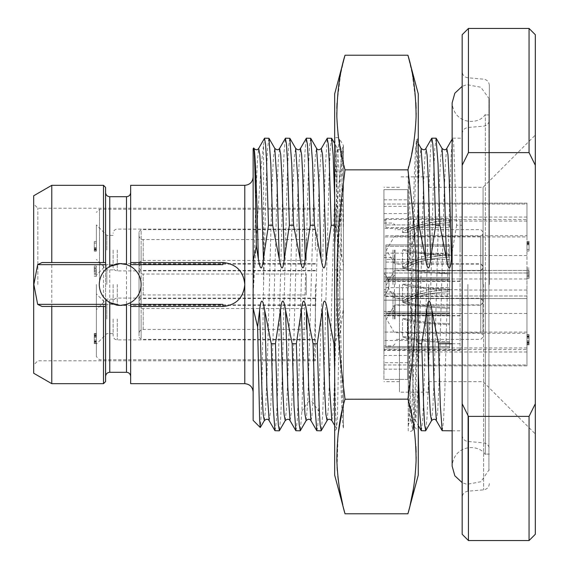 <?xml version="1.0" encoding="UTF-8"?>
<svg xmlns="http://www.w3.org/2000/svg" width="569" height="569" viewBox="0 0 569 569"><rect width="100%" height="100%" fill="white"/><g stroke="black" fill="none" stroke-linecap="round" stroke-linejoin="round"><path stroke-width="0.43" stroke-dasharray="2.85 2.13" d="M535.322 34.723L535.322 534.277M535.322 284.5L535.322 135.052L535.322 284.5M529.056 540.55L529.056 416.387L535.322 403.755M468.436 540.55L468.436 416.387L529.056 416.387M462.17 534.277L462.17 165.245L468.436 152.613L529.056 152.613L535.322 165.245M462.17 403.755L468.436 416.387M529.056 28.45L529.056 152.613M468.436 28.45L468.436 152.613M462.17 34.723L462.17 165.245M462.17 284.5L462.17 71.538L462.17 284.5M489.34 284.5L489.34 85.407L489.34 284.5M462.17 343.768L462.17 138.189L462.17 343.768L452.135 343.768M442.312 430.811L443.6 419.95L444.887 388.983L450.051 184.171L451.338 151.354L452.632 138.303L453.721 144.227L456.601 225.232L462.17 225.232M456.601 225.232L452.135 252.586M343.434 266.057L343.434 427.895L343.434 146.404L342.282 148.402L343.434 154.548L343.434 266.057L336.571 230.111L334.664 225.232L334.664 343.768L338.754 332.794C337.595 258.852 336.443 165.423 335.29 144.306L334.743 138.295C336.542 137.143 338.15 137.357 339.579 138.95L338.505 144.59L337.431 164.626L335.29 238.304C335.084 242.259 334.871 243.667 334.664 242.515L334.664 225.232M334.664 269.87L343.434 269.87L334.664 269.87L334.664 299.13L343.434 299.13L334.664 299.13M343.434 427.895C342.154 426.089 340.874 388.499 339.593 336.535L343.434 308.042M339.593 336.535L338.754 332.794M408.208 267.245L408.208 300.773C409.267 301.257 410.192 304.408 410.989 310.219L416.366 338.889L418.272 343.768L418.272 225.232L411.131 246.121L408.208 267.245L408.208 166.66L408.208 427.191L408.208 404.844L408.208 424.83L410.654 420.598L411.963 408.051L413.265 376.728L418.485 184.392L419.787 156.674L421.096 148.381M343.434 231.775L341.507 165.956L339.579 138.928L343.434 145.607L343.434 154.548M327.033 420.626L328.356 408.023L329.657 376.65L334.885 184.207L336.187 156.567L337.495 148.395L339.721 181.326L341.948 258.781M331.855 420.633L333.157 412.176L334.465 384.36L339.679 192.194L340.98 160.927L342.282 148.402C340.269 150.18 338.676 150.18 337.495 148.402L334.664 143.502M336.571 230.111L334.664 198.496M331.528 138.189L330.24 149.014L328.953 179.896L323.804 384.452L322.516 417.397L321.229 430.669M334.664 93.878L334.664 475.122M334.664 343.768L334.664 242.515M345.027 55.214L340.731 73.643M340.696 73.821L337.033 103.131M336.841 108.395L336.798 112.74M336.841 116.666L338.007 133.857M338.285 136.19L345.027 169.854L407.909 169.854C412.34 204.655 415.356 231.754 416.095 276.065C416.316 329.828 412.774 360.405 407.909 399.146L414.815 434.168M345.006 169.989L344.046 177.364M343.818 179.143L337.403 254.357L339.067 343.15M340.077 355.284L345.027 399.146L407.909 399.146M344.999 399.239L341.976 411.593M338.1 434.339L337.104 467.121M337.339 470.677L337.858 476.438M338.249 479.809L339.707 489.745M342.808 504.973L345.027 513.786M414.829 434.275L415.875 446.501M416.095 452.17L416.145 456.729M416.095 460.606L415.078 476.445M414.694 479.816L413.236 489.745M410.135 504.973L407.909 513.786M407.909 55.214L412.205 73.643M412.241 73.821L415.882 102.69M416.095 108.373L416.145 112.918M416.095 116.666L414.837 134.697M414.815 134.86L413.236 145.813M411.657 154.142L410.797 158.154M409.751 162.634L407.909 169.854M418.272 93.878L418.272 475.122M418.272 225.232L418.272 343.768M416.366 338.889L418.272 370.504M408.208 166.66L411.131 246.121M410.334 233.105L412.397 363.442L413.421 409.552L414.445 426.992L415.313 416.003L416.088 387.076L418.272 242.515M421.409 430.811L422.696 419.986L423.983 389.104L429.133 184.548L430.42 151.603L431.715 138.331M436.039 138.189L434.752 149.014L433.464 179.896L428.315 384.452L427.027 417.39L425.74 430.669M418.272 198.496L417.326 156.361L416.373 140.202L415.498 150.927C413.073 186.717 410.633 348.456 408.208 404.844L408.208 300.773M408.208 389.31L409.431 413.571L410.654 420.605C412.667 418.82 414.268 418.82 415.441 420.598L416.75 412.433L418.051 384.793L423.279 192.35L424.588 160.977L425.911 148.374M412.731 430.043C411.615 431.473 410.114 431.771 408.222 430.932L408.208 427.191C411.351 403.72 414.502 146.745 417.646 139.561L418.272 138.544M415.498 150.927L417.646 139.561M417.646 292.409L415.192 388.293L413.962 418.201L412.731 430.079L411.6 423.628L410.469 401.273L408.208 320.582M408.208 202.528L409.723 258.781M316.897 430.811L317.772 425.832L318.64 411.209L325.048 171.781L327.182 138.359M310.966 420.655L311.89 416.629L312.815 402.475L319.237 179.171L321.414 148.353M306.143 420.598L307.744 402.475L314.344 174.818L315.439 154.533L316.542 148.324M310.624 138.189L309.536 145.948L308.448 168.417L301.919 411.209L300.311 430.697M295.994 430.811L297.281 419.986L298.569 389.104L303.725 184.548L305.012 151.61L306.3 138.331M289.728 138.189L288.44 149.014L287.153 179.896L281.996 384.452L280.709 417.39L279.422 430.669M275.097 430.811L276.385 419.986L277.672 389.111L282.821 184.548L284.109 151.603L285.396 138.331M268.824 138.189L267.515 149.327L266.214 181.042L263.596 284.5L261.989 384.608L261.178 415.654L260.367 427.468M263.596 284.5L263.596 145.344L264.493 138.338M253.66 148.125L253.148 153.033L253.148 292.516L256.093 191.518L257.38 160.743L258.696 148.367M253.504 287.978C256.904 228.923 260.261 167.058 263.596 145.344M253.504 148.637L253.859 148.36M253.148 148.637L253.148 153.033M253.148 292.516L253.148 420.363M253.148 284.5L253.148 392.041L253.148 284.5M130.664 185.323L130.664 383.677M130.664 306.449L222.842 306.449A21.949 21.949 0 0 0 244.784 284.5A21.949 21.949 0 0 0 222.842 262.551L223.688 262.558L222.842 262.551L222.842 264.642M130.664 305.845L130.664 263.155M130.664 262.551L219.641 262.551M221.668 262.551L222.842 262.551M222.842 306.442L222.842 304.358M122.321 305.297A20.904 20.904 0 0 0 124.419 304.977M127.733 304.002A20.904 20.904 0 0 0 128.928 303.497M129.255 303.341A20.904 20.904 0 0 0 129.874 303.035M130.457 302.715A20.904 20.904 0 0 0 130.457 266.285M129.874 265.965A20.904 20.904 0 0 0 129.248 265.652M128.928 265.503A20.904 20.904 0 0 0 127.733 264.998M124.419 264.023A20.904 20.904 0 0 0 122.321 263.703M116.602 263.909A20.904 20.904 0 0 0 113.089 264.848M108.601 267.117A20.904 20.904 0 0 0 107.491 267.914M105.998 269.173A20.904 20.904 0 0 0 105.998 299.827M107.491 301.086A20.904 20.904 0 0 0 108.601 301.883M113.089 304.152A20.904 20.904 0 0 0 116.602 305.091M105.578 263.155L105.578 305.845M51.779 262.551L103.487 262.551M51.779 185.323L51.779 383.677M33.678 195.772L33.678 373.228M105.578 381.593L105.578 187.407M103.487 185.323L103.487 383.677M51.779 306.449L103.487 306.449M37.853 284.5L37.853 208.204L37.853 284.5M315.382 284.5L315.382 360.796L315.382 284.5M315.382 250.011L315.382 229.108L315.382 250.011M315.382 318.989L315.382 298.085L315.382 318.989M99.518 284.5L99.518 209.25L99.518 284.5M96.381 284.5L96.381 356.614L96.381 284.5M96.381 250.011L96.381 224.926L96.381 250.011M96.381 318.989L96.381 293.903L96.381 318.989M96.381 272.245L96.381 265.979L96.381 276.427L96.381 272.245L94.29 272.245L94.29 265.979L94.29 272.245M96.381 249.578L96.381 241.484L96.381 251.149L96.381 249.578L94.29 249.578L94.29 250.104L94.29 243.048L94.29 249.578L96.381 249.578L94.29 249.578M96.381 343.612L96.381 333.427L96.381 343.612L94.29 343.612L94.29 342.047L94.29 343.612L96.381 343.612M106.83 284.5L106.83 269.87L106.83 284.5M113.103 284.5L113.103 301.221L113.103 284.5M106.83 250.011L106.83 235.381L106.83 250.011M113.103 250.011L113.103 266.733L113.103 250.011M106.83 318.989L106.83 304.358L106.83 318.989M113.103 318.989L113.103 335.71L113.103 318.989M96.381 270.161L94.29 270.161M96.381 276.427L94.29 276.427M96.381 274.863L94.29 274.863M96.381 273.817L94.29 273.817M96.381 268.589L94.29 268.589M96.381 267.544L94.29 267.544M96.381 265.979L94.29 265.979M94.29 271.207L94.29 268.853L94.29 271.207L96.381 271.207L96.381 273.554L94.29 273.554M96.381 273.554L96.381 271.207M96.381 268.853L94.29 268.853M96.381 250.104L94.29 250.104L94.29 250.886L94.29 249.058L94.29 251.149L94.29 250.104L96.381 250.104M96.381 250.886L94.29 251.149L96.381 250.886M96.381 251.149L94.29 251.149L96.381 251.149M96.381 249.058L94.29 249.058L94.29 247.75L94.29 249.058L96.381 249.058M96.381 247.75L94.29 247.75L94.29 241.484L94.29 247.75L96.381 247.75M96.381 241.484L94.29 241.484L96.381 241.484M94.29 248.795L94.29 248.013L94.29 248.795L96.381 248.795L94.29 248.795L96.381 248.795L96.381 248.013L94.29 248.013L94.29 243.048L94.29 248.013L96.381 248.013L96.381 243.048L94.29 243.048L96.381 243.048L96.381 249.322L94.29 249.322L96.381 249.322L96.381 248.795L94.29 248.795M96.381 249.322L94.29 249.322L96.381 249.322M96.381 248.013L94.29 248.013L96.381 248.013M96.381 243.048L94.29 243.048L96.381 243.048M96.381 342.047L94.29 341.784L96.381 342.047M96.381 343.356L94.29 343.356L94.29 342.31L94.29 343.356L96.381 343.356M96.381 342.31L94.29 342.31L94.29 341.265L94.29 342.31L96.381 342.31M96.381 341.265L94.29 341.265L94.29 339.956L94.29 341.265L96.381 341.265M96.381 339.956L94.29 339.956L94.29 337.602L94.29 341.784L94.29 336.3L94.29 339.956L96.381 339.956M96.381 337.602L94.29 337.602L94.29 336.556L94.29 337.602L96.381 337.602M96.381 336.3L94.29 336.3L94.29 335.255L94.29 336.3L96.381 336.3M96.381 335.255L94.29 335.255L94.29 334.209L94.29 336.556L94.29 334.992L96.381 335.255M96.381 334.209L94.29 334.209L94.29 333.683L94.29 334.209L96.381 334.209M96.381 333.683L94.29 333.427L96.381 333.683M96.381 333.427L94.29 333.427L96.381 333.427M96.381 341.784L94.29 341.784L96.381 341.784M96.381 341.002L94.29 341.002L96.381 341.002M96.381 336.556L94.29 336.556L96.381 336.556M96.381 335.774L94.29 335.774L96.381 335.774M96.381 334.992L94.29 334.992L96.381 334.992M141.112 318.989C141.105 345.269 141.105 345.269 141.112 318.989C141.105 345.269 141.105 345.269 141.112 318.989C141.105 292.708 141.105 292.708 141.112 318.989C141.105 292.708 141.105 292.708 141.112 318.989M139.021 318.989C139.021 295.403 139.021 295.403 139.021 318.989C139.021 295.403 139.021 295.403 139.021 318.989C139.021 342.574 139.021 342.574 139.021 318.989C139.021 342.574 139.021 342.574 139.021 318.989M139.021 333.619L139.021 304.358L139.021 333.619A4.182 4.182 180 0 1 143.203 329.437L306.236 329.437L306.236 308.54L306.236 329.437M139.021 304.358A4.182 4.182 -0 0 0 143.203 308.54L306.236 308.54M141.112 250.011C141.105 276.292 141.105 276.292 141.112 250.011C141.105 276.292 141.105 276.292 141.112 250.011C141.105 223.731 141.105 223.731 141.112 250.011C141.105 223.731 141.105 223.731 141.112 250.011M139.021 250.011C139.021 226.426 139.021 226.426 139.021 250.011C139.021 226.426 139.021 226.426 139.021 250.011C139.021 273.597 139.021 273.597 139.021 250.011C139.021 273.597 139.021 273.597 139.021 250.011M139.021 264.642L139.021 235.381L139.021 264.642A4.182 4.182 180 0 1 143.203 260.46L306.236 260.46L306.236 239.563L306.236 260.46M139.021 235.381A4.182 4.182 -0 0 0 143.203 239.563L306.236 239.563M141.112 284.5C141.105 310.781 141.105 310.781 141.112 284.5C141.105 310.781 141.105 310.781 141.112 284.5C141.105 258.219 141.105 258.219 141.112 284.5C141.105 258.219 141.105 258.219 141.112 284.5M139.021 284.5C139.021 260.915 139.021 260.915 139.021 284.5C139.021 260.915 139.021 260.915 139.021 284.5C139.021 308.085 139.021 308.085 139.021 284.5C139.021 308.085 139.021 308.085 139.021 284.5M139.021 299.13L139.021 269.87L139.021 299.13A4.182 4.182 180 0 1 143.203 294.948L306.236 294.948L306.236 274.052L306.236 294.948M139.021 269.87A4.182 4.182 -0 0 0 143.203 274.052L306.236 274.052M343.434 417.674C340.724 371.194 338.007 172.926 335.29 144.306M335.29 238.304C337.716 194.363 340.155 165.963 342.609 153.104L343.434 146.453M342.609 153.104L337.396 419.317L336.571 428.798L335.618 412.653L334.664 370.504M343.214 310.219L343.434 319.166M485.35 284.5L485.35 454.098L485.35 284.5M485.35 454.61L485.35 114.376L485.35 454.61M489.34 470.044L488.927 470.044L488.927 98.956L488.927 470.044L480.862 481.744L466.9 484.34L462.17 482.647M483.067 284.5L483.067 187.308L483.067 284.5M428.727 284.5L428.727 392.148L428.727 284.5M399.459 284.5L399.459 392.148L399.459 284.5M383.933 273.419L383.933 295.581C387.24 292.608 388.933 288.91 389.011 284.5C388.933 280.09 387.24 276.392 383.933 273.419L383.933 295.581A14.63 14.63 0 0 0 383.933 273.419M526.965 298.576L526.965 365.86L526.965 364.971L383.933 364.971L383.933 369.153L383.933 364.971L526.965 364.971L526.965 365.853L407.824 365.853L407.824 351.983L407.824 379.367L383.933 379.367L383.933 300.155L407.824 300.155L407.824 379.359L407.824 300.155L383.933 300.155L383.933 228.525L383.933 236.967L383.933 235.737L407.824 235.737L407.824 268.838L383.933 268.824L383.933 273.006L526.965 273.02L526.965 298.576L407.824 298.576L407.824 340.511L383.933 340.511L383.933 300.176L407.824 300.183L383.933 300.176L383.933 273.006M383.933 340.511L383.933 379.367M383.933 189.633L383.933 268.803L407.824 268.803L407.824 189.633L383.933 189.633L383.933 235.737L526.965 235.737L526.965 236.932L407.824 236.967L407.824 235.737M383.933 347.951L383.933 289.728L383.933 350.34L383.933 347.951L460.079 347.951L460.079 289.728L460.079 350.063L460.079 347.951L383.933 347.951M383.933 318.989L383.933 292.025L383.933 318.989M383.933 313.462L383.933 255.239L383.933 315.852L383.933 313.462L460.079 313.462L460.079 255.239L460.079 315.575L460.079 313.462L383.933 313.462M383.933 284.5L383.933 311.463L383.933 284.5M383.933 278.974L383.933 220.751L383.933 281.363L383.933 278.974L460.079 278.974L460.079 220.751L460.079 281.086L460.079 278.974L383.933 278.974M383.933 250.011L383.933 276.975L383.933 250.011M407.824 228.525L383.933 228.525M407.824 206.348L407.824 189.641L407.824 206.348L383.933 206.348M407.824 189.641L383.933 189.641M407.824 379.367L407.824 365.86L526.965 365.86L526.965 203.14L526.965 204.029L383.933 204.029L526.965 204.029L526.965 203.147L407.824 203.147L407.824 270.417L407.824 268.803L383.933 268.803L407.824 268.831L407.824 270.446L407.824 236.932M407.824 379.359L383.933 379.359M407.824 362.673L383.933 362.673M407.824 189.633L407.824 203.14L526.965 203.14L526.965 235.737M526.965 217.038L407.824 217.038M526.965 270.417L407.824 270.417M526.965 298.547L407.824 298.547M526.965 351.983L407.824 351.983M407.824 340.511L407.824 298.576M526.965 332.097L407.824 332.097M526.965 236.932L526.965 270.446L407.824 270.446M526.965 270.446L526.965 273.02M526.965 284.5L526.965 255.552L526.965 284.5M526.965 250.011L526.965 221.064L526.965 250.011M526.965 318.989L526.965 290.041L526.965 318.989M526.965 272.267L526.965 278.533L526.965 268.084L526.965 272.267L529.056 272.267L529.056 278.533L529.056 272.267M526.965 242.935L526.965 251.036L526.965 241.37L526.965 242.935L529.056 242.935L529.056 242.415L529.056 249.471L529.056 242.935L526.965 242.935L529.056 242.935M526.965 334.664L526.965 344.85L526.965 334.664L529.056 334.664L529.056 336.229L529.056 334.664L526.965 334.664M460.079 315.575L383.933 315.575L460.079 315.575M385.874 262.089L449.624 262.089L385.874 262.089L385.874 253.148L385.874 259.414L449.624 259.414L449.624 254.94C425.747 256.825 410.05 260.844 402.518 267.003L402.518 264.123L402.518 267.003C410.085 260.83 425.79 256.811 449.624 254.94L449.624 257.167C430.292 258.241 416.238 261.52 407.461 267.003L402.518 267.003L407.461 267.003L407.461 264.123L407.461 267.003C416.238 261.52 430.292 258.241 449.624 257.167L449.624 262.089L449.624 259.414L385.874 259.414L385.874 262.089M449.624 279.415L449.624 289.116L449.624 279.415L385.874 279.415L385.874 311.997L449.624 311.997L385.874 311.997L385.874 279.415L449.624 279.415L449.624 313.334L385.874 313.334L385.874 280.752L385.874 313.334L385.874 311.997L385.874 313.334L449.624 313.334L449.624 289.116C430.356 288.59 416.302 286.947 407.461 284.194L402.518 284.194C410.085 287.281 425.79 289.294 449.624 290.233C425.74 289.287 410.036 287.274 402.518 284.194L407.461 284.194C416.288 286.947 430.342 288.583 449.624 289.116L449.624 307.217C430.292 306.684 416.238 305.041 407.461 302.295L402.518 302.295C410.085 305.382 425.79 307.395 449.624 308.334C425.747 307.388 410.05 305.382 402.518 302.295L402.518 284.5L402.518 302.295L407.461 302.295L407.461 284.5L407.461 302.295C416.238 305.041 430.292 306.684 449.624 307.217L449.624 280.752L385.874 280.752L385.874 279.415L385.874 280.752L449.624 280.752L449.624 279.415M395.071 284.5L395.071 259.628L395.071 284.5M449.624 308.334L449.624 307.217L449.624 308.334M482.861 284.5L482.861 302.786L482.861 284.5C482.861 264.172 482.861 264.172 482.861 284.5C482.861 264.172 482.861 264.172 482.861 284.5C482.861 304.828 482.861 304.828 482.861 284.5C482.861 304.828 482.861 304.828 482.861 284.5M480.769 284.5C480.755 266.676 480.755 266.676 480.769 284.5C480.755 266.676 480.755 266.676 480.769 284.5C480.755 302.324 480.755 302.324 480.769 284.5C480.755 302.324 480.755 302.324 480.769 284.5L480.769 264.123L480.769 284.5M394.445 284.5L394.445 298.298L394.445 284.5M460.079 250.011L460.079 221.064L460.079 250.011M460.079 281.086L383.933 281.086L460.079 281.086M385.874 227.6L449.624 227.6L385.874 227.6L385.874 218.66L385.874 224.926L449.624 224.926L449.624 220.452C425.747 222.337 410.05 226.355 402.518 232.515L402.518 229.634L402.518 232.515C410.085 226.341 425.79 222.323 449.624 220.452L449.624 222.678C430.292 223.752 416.238 227.031 407.461 232.515L402.518 232.515L407.461 232.515L407.461 229.634L407.461 232.515C416.238 227.031 430.292 223.752 449.624 222.678L449.624 227.6L449.624 224.926L385.874 224.926L385.874 227.6M449.624 244.926L449.624 254.628L449.624 244.926L385.874 244.926L385.874 277.508L449.624 277.508L385.874 277.508L385.874 244.926L449.624 244.926L449.624 278.846L385.874 278.846L385.874 246.263L385.874 278.846L385.874 277.508L385.874 278.846L449.624 278.846L449.624 254.628C430.356 254.101 416.302 252.458 407.461 249.706L402.518 249.706C410.085 252.792 425.79 254.805 449.624 255.744C425.74 254.798 410.036 252.785 402.518 249.706L407.461 249.706C416.288 252.458 430.342 254.101 449.624 254.628L449.624 272.729C430.292 272.195 416.238 270.552 407.461 267.807L402.518 267.807C410.085 270.901 425.79 272.907 449.624 273.845C425.747 272.9 410.05 270.894 402.518 267.807L402.518 250.011L402.518 267.807L407.461 267.807L407.461 250.011L407.461 267.807C416.238 270.552 430.292 272.195 449.624 272.729L449.624 246.263L385.874 246.263L385.874 244.926L385.874 246.263L449.624 246.263L449.624 244.926M395.071 250.011L395.071 274.884L395.071 250.011M449.624 273.845L449.624 272.729L449.624 273.845M482.861 250.011L482.861 268.298L482.861 250.011C482.861 229.684 482.861 229.684 482.861 250.011C482.861 229.684 482.861 229.684 482.861 250.011C482.861 270.339 482.861 270.339 482.861 250.011C482.861 270.339 482.861 270.339 482.861 250.011M480.769 250.011C480.755 232.188 480.755 232.188 480.769 250.011C480.755 232.188 480.755 232.188 480.769 250.011C480.755 267.835 480.755 267.835 480.769 250.011C480.755 267.835 480.755 267.835 480.769 250.011L480.769 270.389L480.769 250.011M394.445 250.011L394.445 263.81L394.445 250.011M460.079 350.063L383.933 350.063L460.079 350.063M385.874 296.57L449.624 296.57L385.874 296.57L385.874 287.637L385.874 293.903L449.624 293.903L449.624 289.429C425.747 291.314 410.05 295.332 402.518 301.492L402.518 298.611L402.518 301.492C410.085 295.318 425.79 291.3 449.624 289.429L449.624 291.655C430.292 292.729 416.238 296.008 407.461 301.492L402.518 301.492L407.461 301.492L407.461 298.611L407.461 301.492C416.238 296.008 430.292 292.729 449.624 291.655L449.624 296.57L449.624 293.903L385.874 293.903L385.874 296.57M449.624 313.903L449.624 323.605L449.624 313.903L385.874 313.903L385.874 346.485L449.624 346.485L385.874 346.485L385.874 313.903L449.624 313.903L449.624 347.823L385.874 347.823L385.874 315.24L385.874 347.823L385.874 346.485L385.874 347.823L449.624 347.823L449.624 323.605C430.356 323.078 416.302 321.435 407.461 318.683L402.518 318.683C410.085 321.769 425.79 323.782 449.624 324.714C425.74 323.775 410.036 321.762 402.518 318.683L407.461 318.683C416.288 321.435 430.342 323.071 449.624 323.605L449.624 341.706C430.292 341.172 416.238 339.529 407.461 336.784L402.518 336.784C410.085 339.871 425.79 341.884 449.624 342.823C425.747 341.877 410.05 339.871 402.518 336.784L402.518 318.989L402.518 336.784L407.461 336.784L407.461 318.989L407.461 336.784C416.238 339.529 430.292 341.172 449.624 341.706L449.624 315.24L385.874 315.24L385.874 313.903L385.874 315.24L449.624 315.24L449.624 313.903M395.071 318.989L395.071 294.116L395.071 318.989M449.624 342.823L449.624 341.706L449.624 342.823M482.861 318.989L482.861 300.702L482.861 318.989C482.861 298.661 482.861 298.661 482.861 318.989C482.861 298.661 482.861 298.661 482.861 318.989C482.861 339.316 482.861 339.316 482.861 318.989C482.861 339.316 482.861 339.316 482.861 318.989M480.769 318.989C480.755 301.165 480.755 301.165 480.769 318.989C480.755 301.165 480.755 301.165 480.769 318.989C480.755 336.812 480.755 336.812 480.769 318.989C480.755 336.812 480.755 336.812 480.769 318.989L480.769 298.611L480.769 318.989M394.445 318.989L394.445 305.19L394.445 318.989M526.965 274.35L529.056 274.35M526.965 268.084L529.056 268.084M526.965 269.649L529.056 269.649M526.965 270.695L529.056 270.695M526.965 275.922L529.056 275.922M526.965 276.968L529.056 276.968M526.965 278.533L529.056 278.533M529.056 273.312L529.056 270.958L529.056 275.659L529.056 273.312L526.965 273.312L526.965 270.958L529.056 270.958M526.965 270.958L526.965 273.312M526.965 275.659L529.056 275.659M526.965 242.415L529.056 242.415L529.056 241.633L529.056 243.461L529.056 241.37L529.056 242.415L526.965 242.415M526.965 241.633L529.056 241.37L526.965 241.633M526.965 241.37L529.056 241.37L526.965 241.37M526.965 243.461L529.056 243.461L529.056 244.762L529.056 243.461L526.965 243.461M526.965 244.762L529.056 244.762L529.056 251.036L529.056 244.762L526.965 244.762M526.965 251.036L529.056 251.036L526.965 251.036M529.056 243.717L529.056 244.506L529.056 243.717L526.965 243.717L529.056 243.717L526.965 243.717L526.965 244.506L529.056 244.506L529.056 249.471L529.056 244.506L526.965 244.506L526.965 249.471L529.056 249.471L526.965 249.471L526.965 243.198L529.056 243.198L526.965 243.198L526.965 243.717L529.056 243.717M526.965 243.198L529.056 243.198L526.965 243.198M526.965 244.506L529.056 244.506L526.965 244.506M526.965 249.471L529.056 249.471L526.965 249.471M526.965 336.229L529.056 336.492L526.965 336.229M526.965 334.921L529.056 334.921L529.056 335.966L529.056 334.921L526.965 334.921M526.965 335.966L529.056 335.966L529.056 337.012L529.056 335.966L526.965 335.966M526.965 337.012L529.056 337.012L529.056 338.32L529.056 337.012L526.965 337.012M526.965 338.32L529.056 338.32L529.056 340.675L529.056 336.492L529.056 341.976L529.056 338.32L526.965 338.32M526.965 340.675L529.056 340.675L529.056 341.72L529.056 340.675L526.965 340.675M526.965 341.976L529.056 341.976L529.056 343.022L529.056 341.976L526.965 341.976M526.965 343.022L529.056 343.022L529.056 344.067L529.056 341.72L529.056 343.285L526.965 343.022M526.965 344.067L529.056 344.067L529.056 344.594L529.056 344.067L526.965 344.067M526.965 344.594L529.056 344.85L526.965 344.594M526.965 344.85L529.056 344.85L526.965 344.85M526.965 336.492L529.056 336.492L526.965 336.492M526.965 337.275L529.056 337.275L526.965 337.275M526.965 341.72L529.056 341.72L526.965 341.72M526.965 342.502L529.056 342.502L526.965 342.502M526.965 343.285L529.056 343.285L526.965 343.285M467.889 284.5L467.889 491.218L467.889 284.5M483.614 284.5L483.614 489.838L483.614 284.5M436.373 420.647L437.675 412.063L438.976 384.167L444.19 192.13L445.491 160.913L446.807 148.374M410.989 310.219L413.215 387.674L415.441 420.605L418.272 425.498M431.537 420.626L432.86 408.087L434.161 376.87L439.375 184.833L440.676 156.937L441.978 148.353M301.919 411.209L307.744 402.475C309.436 400.811 311.122 400.811 312.815 402.475L318.64 411.209M290.062 420.647L291.364 412.063L292.665 384.167L297.872 192.13L299.173 160.913L300.496 148.374M285.225 420.626L286.548 408.087L287.85 376.87L293.056 184.833L294.358 156.937L295.66 148.353M269.158 420.647L270.46 412.063L271.762 384.167L276.975 192.13L278.277 160.913L279.592 148.374M264.322 420.626L265.645 408.087L266.946 376.87L272.153 184.833L273.454 156.937L274.763 148.353M244.784 383.677L244.784 185.323M126.482 196.71L126.482 372.29M109.76 372.29L109.76 196.71M117.285 284.5L117.285 305.404L117.285 284.5M117.285 250.011L117.285 270.915L117.285 250.011M117.285 318.989L117.285 339.892L117.285 318.989M143.203 329.437L143.203 308.54L143.203 329.437M143.203 260.46L143.203 239.563L143.203 260.46M143.203 294.948L143.203 274.052L143.203 294.948M383.933 219.485L526.965 219.485M383.933 213.567L407.824 213.567M383.933 199.847L407.824 199.847L383.933 199.847M383.933 272.985L526.965 272.985M526.965 296.008L383.933 295.994L526.965 295.98M383.933 369.153L407.824 369.153L383.933 369.153M383.933 349.544L526.965 349.544M383.933 355.454L407.824 355.454M407.824 333.285L526.965 333.285M392.98 284.5L392.98 257.537L392.98 284.5M392.98 250.011L392.98 276.975L392.98 250.011M392.98 318.989L392.98 292.025L392.98 318.989M489.34 483.593C489.041 487.149 487.135 489.233 483.614 489.838L467.889 491.218C464.375 491.822 462.469 493.906 462.17 497.462M489.34 85.407C489.041 81.851 487.135 79.767 483.614 79.162L467.889 77.782C464.375 77.178 462.469 75.094 462.17 71.538M462.17 435.235C462.469 438.791 464.375 440.868 467.889 441.48L483.614 442.853C487.135 443.464 489.041 445.548 489.34 449.105M462.17 133.765C462.469 130.209 464.375 128.132 467.889 127.52L483.614 126.147C487.135 125.536 489.041 123.452 489.34 119.895M452.135 430.811L462.17 430.811M452.76 138.189L462.17 138.189M452.632 138.295L452.135 139.156M414.445 426.992L418.272 430.811M418.272 143.502L416.373 140.209M416.288 140.173L418.272 138.189M412.724 430.086L414.531 426.956M315.382 208.204L37.853 208.204L33.678 204.029M315.382 360.796L37.853 360.796L33.678 364.971M315.382 209.25L99.518 209.25L96.381 212.386M315.382 359.75L99.518 359.75L96.381 356.614M113.103 269.87L106.83 269.87L96.381 259.414M113.103 299.13L106.83 299.13L96.381 309.586M315.382 305.404L117.285 305.404C114.767 305.176 113.373 303.782 113.103 301.221M315.382 263.596L117.285 263.596C114.767 263.824 113.373 265.218 113.103 267.779M113.103 235.381L106.83 235.381L96.381 224.926M113.103 264.642L106.83 264.642L96.381 275.097M315.382 270.915L117.285 270.915C114.767 270.688 113.373 269.293 113.103 266.733M315.382 229.108L117.285 229.108C114.767 229.335 113.373 230.73 113.103 233.29M113.103 304.358L106.83 304.358L96.381 293.903M113.103 333.619L106.83 333.619L96.381 344.074M315.382 339.892L117.285 339.892C114.767 339.665 113.373 338.271 113.103 335.71M315.382 298.085L117.285 298.085C114.767 298.312 113.373 299.707 113.103 302.267M315.382 339.366L141.105 339.366L139.021 337.282M315.382 298.611L141.105 298.611L139.021 300.695M315.382 270.389L141.105 270.389L139.021 268.305M315.382 229.634L141.105 229.634L139.021 231.718M315.382 304.877L141.105 304.877L139.021 302.793M315.382 264.123L141.105 264.123L139.021 266.207M334.664 425.498L336.571 428.798M336.656 428.827L334.664 430.811M489.34 454.098L485.35 454.098M489.34 114.902L485.35 114.902M489.34 98.956L480.862 87.256L466.9 84.66L462.17 86.353M485.35 114.376C478.984 125.408 453.97 124.775 452.135 102.861M485.35 454.624C478.984 443.592 453.97 444.225 452.135 466.139L452.135 102.875M428.727 187.308L483.067 187.308L535.322 135.052M428.727 381.692L483.067 381.692L535.322 433.948M428.727 176.852L399.459 176.852M428.727 392.148L399.459 392.148M399.459 187.308L383.933 187.308M399.459 381.692L383.933 381.692M407.824 236.967L383.933 236.967M407.824 332.061L383.933 332.061M526.965 255.552L460.079 255.552M526.965 313.448L460.079 313.448M383.933 255.239L385.874 255.239M482.861 266.214L480.769 264.123L407.461 264.123C420.896 258.234 434.958 255.275 449.624 255.239L460.079 255.239M385.874 253.148L449.624 253.148C433.08 253.198 417.383 256.854 402.518 264.123L395.071 264.123M482.861 302.786L480.769 304.877L395.071 304.877M383.933 257.537L392.98 257.537L395.071 259.628M395.071 309.372L392.98 311.463L383.933 311.463M482.861 300.396L480.769 298.298L394.445 298.298L386.479 284.5L394.445 270.702L480.769 270.702L482.861 268.604M460.079 315.852L383.933 315.852M526.965 221.064L460.079 221.064M526.965 278.959L460.079 278.959M383.933 220.751L385.874 220.751M482.861 231.725L480.769 229.634L407.461 229.634C420.896 223.745 434.958 220.786 449.624 220.751L460.079 220.751M385.874 218.66L449.624 218.66C433.08 218.709 417.383 222.365 402.518 229.634L395.071 229.634M482.861 268.298L480.769 270.389L395.071 270.389M383.933 223.048L392.98 223.048L395.071 225.139M395.071 274.884L392.98 276.975L383.933 276.975M482.861 265.908L480.769 263.81L394.445 263.81L386.479 250.011L394.445 236.213L480.769 236.213L482.861 234.115M460.079 281.363L383.933 281.363M526.965 290.041L460.079 290.041M526.965 347.936L460.079 347.936M383.933 289.728L385.874 289.728M482.861 300.702L480.769 298.611L407.461 298.611C420.896 292.722 434.958 289.763 449.624 289.728L460.079 289.728M385.874 287.637L449.624 287.637C433.08 287.686 417.383 291.342 402.518 298.611L395.071 298.611M482.861 337.275L480.769 339.366L395.071 339.366M383.933 292.025L392.98 292.025L395.071 294.116M395.071 343.861L392.98 345.952L383.933 345.952M482.861 334.885L480.769 332.787L394.445 332.787L386.479 318.989L394.445 305.19L480.769 305.19L482.861 303.092M460.079 350.34L383.933 350.34"/><path stroke-width="0.85" d="M529.056 416.387L468.436 416.387L462.17 403.755L462.17 165.245L468.436 152.613L529.056 152.613L535.322 165.245L535.322 534.277L529.056 540.55L529.056 416.387L535.322 403.755M535.322 165.245L535.322 34.723L529.056 28.45L529.056 152.613M468.436 416.387L468.436 540.55L529.056 540.55M468.436 152.613L468.436 28.45L529.056 28.45M462.17 165.245L462.17 34.723L468.436 28.45M462.17 403.755L462.17 534.277L468.436 540.55M452.135 343.768L438.471 343.768L440.328 405.555L442.177 430.705L452.135 430.811M452.135 252.586L451.53 258.781C450.179 270.979 448.493 270.979 446.459 258.781L439.88 225.232L438.023 163.445L436.039 138.189L431.857 138.189L432.817 144.227L433.777 161.866L435.698 225.232L430.626 258.781C429.282 270.979 427.589 270.979 425.555 258.781L418.976 225.232L418.272 198.496M425.74 430.669L424.63 424.773L423.67 407.134L421.75 343.768L426.821 310.219C428.173 298.078 429.858 298.078 431.892 310.219L438.471 343.768M334.664 343.768L333.96 343.768L334.664 370.504M321.229 430.669L320.119 424.773L319.159 407.134L317.239 343.768L322.31 310.219C323.626 298.071 325.319 298.071 327.381 310.219L333.96 343.768M317.239 343.768L313.057 343.768L314.913 405.576L316.769 430.705L321.08 430.811M300.311 430.697L299.216 424.773L298.256 407.134L296.335 343.768L301.406 310.219C302.758 298.078 304.443 298.078 306.478 310.219L313.057 343.768M296.335 343.768L292.16 343.768L294.009 405.555L295.866 430.705L300.176 430.811M279.422 430.669L278.312 424.773L277.352 407.134L275.439 343.768L280.51 310.219C281.854 298.078 283.547 298.078 285.574 310.219L292.16 343.768M275.439 343.768L271.257 343.768L273.113 405.555L274.962 430.705L279.272 430.811M264.493 138.338L265.602 144.227L266.562 161.866L268.483 225.232L263.411 258.781C262.06 270.979 260.374 270.979 258.34 258.781L256.384 246.363L253.148 260.758L253.148 308.242L257.622 326.912L259.606 310.219C260.951 298.078 262.643 298.078 264.67 310.219L271.257 343.768M268.483 225.232L272.665 225.232L270.808 163.445L268.952 138.295L264.642 138.189M285.396 138.331L286.506 144.227L287.466 161.866L289.386 225.232L284.315 258.781C282.964 270.979 281.278 270.979 279.244 258.781L272.665 225.232M289.386 225.232L293.561 225.232L291.712 163.445L289.856 138.295L285.546 138.189M306.3 138.331L307.409 144.227L308.37 161.866L310.283 225.232L305.212 258.781C303.768 270.872 302.082 270.872 300.148 258.781L293.561 225.232M310.283 225.232L314.465 225.232L312.609 163.424L310.752 138.295L306.449 138.189M327.182 138.359L328.306 144.227L329.266 161.866L331.186 225.232L326.115 258.781C324.771 270.979 323.078 270.979 321.051 258.781L314.465 225.232M331.186 225.232L334.664 225.232M418.272 225.232L418.976 225.232M435.698 225.232L439.88 225.232M421.75 343.768L418.272 343.768M322.31 310.219L324.679 391.344L325.866 414.09L327.047 420.598C328.157 418.812 329.757 418.812 331.834 420.598L331.855 420.633M327.381 310.219L329.607 387.66L331.834 420.598L334.664 425.498M334.664 198.496L333.164 155.458L331.663 138.295L327.346 138.189M345.006 169.989L345.027 169.854C340.162 208.595 336.628 239.172 336.841 292.935C337.581 337.246 340.603 364.345 345.027 399.146C339.757 415.903 337.033 436.416 336.841 460.684C337.73 480.762 340.454 498.465 345.027 513.786L334.664 475.122L334.664 93.878L345.027 55.214L407.909 55.214C413.179 71.971 415.911 92.484 416.095 116.752C415.214 136.83 412.482 154.533 407.909 169.854L345.027 169.854C340.454 154.533 337.73 136.83 336.841 116.752C337.033 92.484 339.757 71.971 345.027 55.214M337.033 103.131L336.841 108.395M336.798 112.74L336.841 116.666M338.007 133.857L338.285 136.19M344.046 177.364L343.818 179.143M339.067 343.15L340.077 355.284M345.027 513.786L407.909 513.786C412.482 498.465 415.214 480.762 416.095 460.684C415.911 436.416 413.179 415.903 407.909 399.146L344.999 399.239M341.976 411.593L338.1 434.339M337.104 467.121L337.339 470.677M337.858 476.438L338.249 479.809M339.707 489.745L342.808 504.973M415.875 446.501L416.095 452.17M416.145 456.729L416.095 460.606M415.078 476.445L414.694 479.816M413.236 489.745L410.135 504.973M407.909 399.146C412.34 364.345 415.356 337.246 416.095 292.935C416.316 239.172 412.774 208.595 407.909 169.854M415.882 102.69L416.095 108.373M416.145 112.918L416.095 116.666M413.236 145.813L411.657 154.142M410.797 158.154L409.751 162.634M407.909 55.214L418.272 93.878L418.272 475.122L407.909 513.786M418.272 370.504L419.773 413.542L421.28 430.705L425.591 430.811M421.096 148.381L423.329 181.347L425.555 258.781M327.225 138.303L321.378 148.409L322.566 154.896L323.747 177.635L326.115 258.781M316.542 148.324L318.818 181.298L321.051 258.781M301.406 310.219L303.775 391.33L304.963 414.076L306.143 420.605L300.304 430.705M306.478 310.219L308.704 387.702L310.966 420.655M259.606 310.219L261.975 391.344L263.155 414.09L264.343 420.598L260.282 427.504L259.62 419.815L257.622 326.912M264.514 138.295L258.675 148.402L259.855 154.903L261.043 177.649L263.411 258.781M253.859 148.36L253.888 148.395C255.972 150.195 257.565 150.195 258.675 148.402M256.384 246.363C255.431 184.797 254.471 141.916 253.504 148.637C255.118 142.335 256.733 192.706 258.34 258.781M253.148 260.758L253.148 148.637L253.888 148.402M260.282 427.504L253.148 420.363L253.148 308.242M127.733 264.998A20.904 20.904 0 0 0 126.482 264.564L130.457 266.285L130.55 264.642L222.842 264.642L222.842 262.558L223.688 262.572L130.664 262.551L130.664 185.323L244.784 185.323L244.784 383.677C249.819 384.132 252.608 386.913 253.148 392.041M244.784 383.677L130.664 383.677L130.664 306.449L223.688 306.442C236.505 304.771 243.539 297.459 244.784 284.5C243.568 271.562 236.533 264.251 223.688 262.558M130.664 262.551L130.55 264.642M129.874 303.035A20.904 20.904 0 0 0 130.457 302.715L130.664 306.449M219.641 262.551L221.668 262.551M130.55 304.358L222.842 304.358L222.842 306.442L223.688 306.428M129.874 265.965A20.904 20.904 0 0 1 130.457 302.715L126.482 304.436L120.208 305.404A20.904 20.904 0 0 0 122.321 305.297M124.419 304.977A20.904 20.904 0 0 0 127.733 304.002M122.321 263.703A20.904 20.904 0 0 0 120.208 263.596L126.482 264.564A20.904 20.904 0 0 0 124.419 264.023M116.602 305.091A20.904 20.904 0 0 0 120.208 305.404L109.76 302.601A20.904 20.904 0 0 0 113.089 304.152M106.602 268.632A20.904 20.904 0 0 0 105.998 269.173L109.76 266.399L120.208 263.596A20.904 20.904 0 0 0 116.602 263.909M41.999 306.449L51.779 306.449L41.999 306.449L37.654 304.358L33.856 284.5L37.654 264.642L41.999 262.551L105.578 262.551L105.998 269.173A20.904 20.904 0 0 0 107.491 301.086M113.089 264.848A20.904 20.904 0 0 0 108.601 267.117M107.491 267.914A20.904 20.904 0 0 0 106.652 268.589M108.601 301.883A20.904 20.904 0 0 0 109.76 302.601L105.998 299.827L105.578 305.845L105.578 381.593L103.487 383.677L103.487 306.449L105.578 306.449L51.779 306.449L51.779 383.677L103.487 383.677M41.999 262.551L51.779 262.551L51.779 185.323L103.487 185.323L103.487 262.551L105.578 262.551L105.578 187.407L103.487 185.323M51.779 383.677L33.678 373.228L33.678 195.772L51.779 185.323M431.892 310.219L434.119 387.674L436.373 420.647M441.978 148.353L442.006 148.395C444.09 150.188 445.691 150.188 446.793 148.402L447.974 154.91L449.161 177.656L451.53 258.781M431.729 138.295L425.889 148.402L427.077 154.91L428.258 177.656L430.626 258.781M426.821 310.219L429.19 391.344L430.37 414.09L431.558 420.598L425.719 430.705M436.167 138.295L442.006 148.402L444.233 181.326L446.459 258.781M285.574 310.219L287.8 387.674L290.026 420.605L295.866 430.705M280.51 310.219L282.878 391.344L284.059 414.09L285.24 420.598C287.26 418.82 288.853 418.82 290.034 420.598L290.062 420.647M306.321 138.295L300.482 148.402L301.662 154.91L302.843 177.656L305.212 258.781M295.66 148.353L297.921 181.326L300.148 258.781M264.67 310.219L266.904 387.674L269.158 420.647M285.418 138.295L279.578 148.402L280.759 154.91L281.947 177.656L284.315 258.781M274.763 148.353L277.018 181.326L279.244 258.781M126.482 264.564L126.482 196.71C129.021 196.461 130.415 195.067 130.664 192.528M109.76 302.601L109.76 372.29L126.482 372.29L126.482 304.436M126.482 196.71L109.76 196.71L109.76 266.399M37.654 304.358L105.685 304.358M37.654 264.642L105.685 264.642M442.184 430.705L436.345 420.598C435.164 418.82 433.571 418.82 431.558 420.598M452.135 139.156L446.807 148.374M331.691 138.359L334.664 143.502M321.208 430.705L327.047 420.598M421.245 430.641L418.272 425.498M425.889 148.402C424.787 150.188 423.187 150.188 421.103 148.402L418.272 143.502M310.745 138.303L316.592 148.409C317.772 150.18 319.365 150.18 321.378 148.402L321.378 148.402M316.777 430.705L310.937 420.598C309.764 418.827 308.17 418.827 306.143 420.605M300.482 148.402C299.372 150.188 297.779 150.188 295.688 148.402L289.856 138.295M279.407 430.705L285.24 420.598M274.969 430.705L269.13 420.598C267.949 418.82 266.356 418.82 264.336 420.598M279.578 148.402C278.469 150.188 276.875 150.188 274.791 148.402L268.952 138.303M244.784 185.323C249.862 184.825 252.65 182.037 253.148 176.959M126.482 372.29C128.999 372.51 130.386 373.904 130.664 376.472M109.76 372.29C107.242 372.51 105.848 373.904 105.578 376.472M109.76 196.71C107.242 196.49 105.848 195.096 105.578 192.528M462.17 86.353L454.837 93.202L452.135 102.875M462.17 482.647L454.837 475.798L452.135 466.139L452.135 102.861"/></g></svg>
